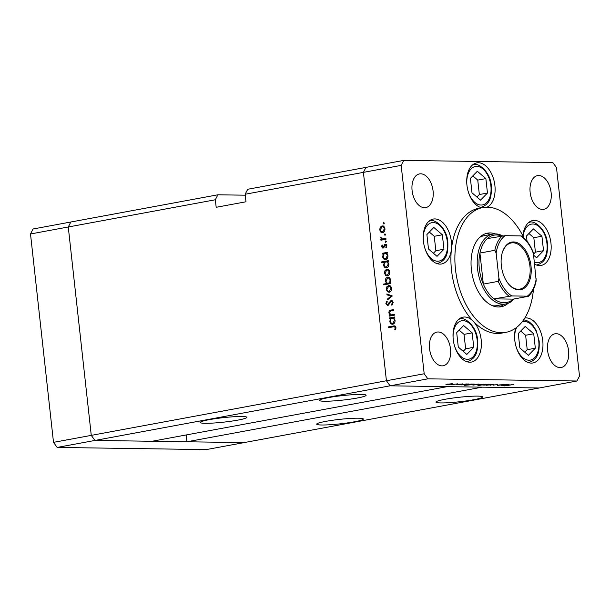 <?xml version="1.0" encoding="UTF-8"?>
<svg xmlns="http://www.w3.org/2000/svg" width="610" height="610" viewBox="0 0 610 610"><rect width="100%" height="100%" fill="white"/><g stroke="black" fill="none" stroke-linecap="round" stroke-linejoin="round"><path stroke-width="0.91" d="M245.258 195.192L217.892 194.788L215.338 199.767L68.267 226.989L70.813 222.01L33.054 228.994L30.5 233.973L53.505 442.364L57.165 447.427L206.271 449.6L244.038 442.608L94.931 440.443L91.271 435.372L68.267 226.989L30.5 233.973M57.165 447.427L94.931 440.443L152.012 441.274L447.161 386.648L390.08 385.817L94.931 440.443L91.271 435.372L53.505 442.364M440.893 402.928A23.47 2.249 173.7 0 0 466.986 400.816A23.47 2.249 173.7 0 0 482.609 396.95A23.47 2.249 173.7 0 0 477.661 396.119A23.47 2.249 173.7 0 0 451.56 398.238A23.47 2.249 173.7 0 0 435.944 402.097A23.47 2.249 173.7 0 0 440.893 402.928M321.638 424.995A23.47 2.249 173.7 0 0 347.738 422.882A23.47 2.249 173.7 0 0 363.354 419.017A23.47 2.249 173.7 0 0 358.406 418.193A23.47 2.249 173.7 0 0 332.305 420.305A23.47 2.249 173.7 0 0 316.689 424.171A23.47 2.249 173.7 0 0 321.638 424.995M205.151 423.302A23.47 2.249 173.7 0 0 231.251 421.19A23.47 2.249 173.7 0 0 246.867 417.324A23.47 2.249 173.7 0 0 241.918 416.493A23.47 2.249 173.7 0 0 215.818 418.605A23.47 2.249 173.7 0 0 200.202 422.471A23.47 2.249 173.7 0 0 205.151 423.302M324.406 401.228A23.47 2.249 173.7 0 0 350.498 399.115A23.47 2.249 173.7 0 0 366.122 395.25A23.47 2.249 173.7 0 0 361.173 394.426A23.47 2.249 173.7 0 0 335.073 396.538A23.47 2.249 173.7 0 0 319.457 400.404A23.47 2.249 173.7 0 0 324.406 401.228M217.892 194.788L70.813 222.01L68.267 226.989L91.271 435.372L386.42 380.754L363.415 172.363L365.962 167.392L247.706 189.275L245.151 194.247L401.174 165.379L424.186 373.762L427.846 378.833L576.946 381.006L579.5 376.027L556.495 167.636L552.835 162.573L403.728 160.399L401.174 165.379M427.846 378.833L390.08 385.817L386.42 380.754L390.08 385.817L539.187 387.99L482.106 387.159L186.957 441.777L244.038 442.608L576.946 381.006M186.957 441.777L186.202 434.945M245.151 194.247L245.983 201.78L216.176 207.301L215.338 199.767M514.154 298.953A35.525 21.48 -100.5 0 1 505.743 303.978A35.525 21.48 -100.5 0 1 477.538 268.728A35.525 21.48 -100.5 0 1 492.819 234.11L483.875 235.765A35.525 21.48 79.5 0 0 479.818 237.237M495.312 233.897A37.431 22.631 79.5 0 0 487.504 233.157A37.431 22.631 79.5 0 0 471.4 269.635A37.431 22.631 79.5 0 0 501.123 306.769A37.431 22.631 79.5 0 0 508.161 303.292M490.882 234.469A37.431 22.631 79.5 0 0 485.545 233.676M523.891 237.839A63.44 38.354 79.5 0 0 482.769 207.583A63.44 38.354 79.5 0 0 455.487 269.399A63.44 38.354 79.5 0 0 505.858 332.343A63.44 38.354 79.5 0 0 533.43 289.384M482.769 207.583L478.797 208.323A63.44 38.354 79.5 0 0 451.423 249.246A22.837 13.809 79.5 0 0 451.385 241.728A22.837 13.809 79.5 0 0 433.252 219.066A22.837 13.809 79.5 0 0 423.432 241.316A22.837 13.809 79.5 0 0 441.564 263.977A22.837 13.809 79.5 0 0 451.423 249.246A63.44 38.354 79.5 0 0 451.507 270.138A63.44 38.354 79.5 0 0 473.329 321.371A63.44 38.354 79.5 0 0 501.885 333.083L505.858 332.343M515.679 328.096A22.837 13.809 79.5 0 0 514.802 340.304A22.837 13.809 79.5 0 0 532.934 362.965A22.837 13.809 79.5 0 0 542.755 340.708A22.837 13.809 79.5 0 0 524.829 318.016M473.329 321.371A22.837 13.809 79.5 0 0 463.051 317.154A22.837 13.809 79.5 0 0 453.23 339.412A22.837 13.809 79.5 0 0 471.37 362.065A22.837 13.809 79.5 0 0 481.191 339.816A22.837 13.809 79.5 0 0 473.329 321.371M486.986 207.194A22.837 13.809 79.5 0 0 494.893 185.539A22.837 13.809 79.5 0 0 476.761 162.878A22.837 13.809 79.5 0 0 466.932 185.135A22.837 13.809 79.5 0 0 481.801 207.766M534.589 264.16A22.837 13.809 79.5 0 0 541.139 265.426A22.837 13.809 79.5 0 0 550.96 243.177A22.837 13.809 79.5 0 0 532.827 220.515A22.837 13.809 79.5 0 0 522.915 235.879M412.101 190.602A17.126 10.355 -100.5 0 1 419.466 173.911A17.126 10.355 -100.5 0 1 433.07 190.907A17.126 10.355 -100.5 0 1 425.704 207.598A17.126 10.355 -100.5 0 1 412.101 190.602M547.605 350.498A17.126 10.355 -100.5 0 1 554.97 333.807A17.126 10.355 -100.5 0 1 568.573 350.803A17.126 10.355 -100.5 0 1 561.208 367.494A17.126 10.355 -100.5 0 1 547.605 350.498M450.531 349.08A17.126 10.355 79.5 0 0 436.935 332.084A17.126 10.355 79.5 0 0 429.562 348.775A17.126 10.355 79.5 0 0 443.165 365.771A17.126 10.355 79.5 0 0 450.531 349.08M551.112 192.623A17.126 10.355 79.5 0 0 537.509 175.627A17.126 10.355 79.5 0 0 530.143 192.318A17.126 10.355 79.5 0 0 543.746 209.314A17.126 10.355 79.5 0 0 551.112 192.623M391.086 314.874L394.304 314.409L394.395 315.195L389.31 316.132L389.226 315.347L390.141 315.179L388.86 312.922C388.89 311.115 389.66 310.154 391.178 310.04L393.77 309.56L393.854 310.353L390.324 311.1L389.5 312.945L391.086 314.874L394.342 314.714M391.582 300.196L390.995 300.189L393.16 302.354L391.933 305.305L391.498 304.626L392.443 302.484L391.071 300.982L388.707 304.825L387.701 305.511L385.84 303.65L386.755 301.088L387.266 301.721L386.557 303.605L387.586 304.733L391.277 300.166M392.802 300.989L391.071 300.982M392.268 295.934L387.518 299.914L387.426 299.06L390.888 296.239L386.954 294.798L386.862 293.944L392.268 295.934M389.279 292.228L387.38 291.687L386.267 289.392L386.831 286.799L388.547 285.579C390.171 285.472 391.17 286.418 391.529 288.416C391.62 290.474 390.873 291.748 389.279 292.228L388.822 292.266M389.409 285.594L388.974 285.541M387.472 275.895L385.573 275.346L384.46 273.059L385.032 270.459L386.74 269.246C388.372 269.132 389.363 270.077 389.721 272.083C389.813 274.142 389.066 275.407 387.472 275.895L387.014 275.933M387.609 269.262L387.167 269.208M385.642 259.563C384.018 259.646 383.019 258.686 382.653 256.673L383.4 253.89L382.455 254.057L382.371 253.272L387.449 252.334L387.541 253.119L386.664 253.28L387.922 255.727C387.998 257.794 387.236 259.075 385.642 259.563L385.207 259.601M383.812 223.916L383.156 223.29L383.652 222.452L384.315 223.077L383.705 223.923M403.728 160.399L365.962 167.392L363.415 172.363L386.42 380.754L424.186 373.762M382.699 232.631L380.8 232.09L379.687 229.795L380.251 227.202L381.967 225.982C383.591 225.875 384.59 226.821 384.948 228.819C385.04 230.877 384.292 232.143 382.699 232.631L382.241 232.669M382.828 225.997L382.394 225.944M385.07 235.3L384.414 234.675L384.91 233.836L385.573 234.461L384.956 235.308M382.455 238.975L385.924 238.472L386.008 239.265L380.93 240.203L380.838 239.417L381.585 239.273L380.678 237.145L382.455 238.975L385.955 238.777M385.856 242.399L385.192 241.773L385.695 240.927L386.351 241.552L385.741 242.406M383.065 248.087L381.555 246.707L382.096 244.93L382.592 245.388L382.18 246.592L382.95 247.302L385.154 244.252L386.831 245.86L386.344 247.82L385.817 247.385L386.206 246.013L385.268 245.029L383.82 247.645L382.813 248.11M386.954 245.045L385.268 245.029M386.565 267.897C384.933 267.988 383.942 267.02 383.576 265.014L384.361 262.216L381.326 262.78L381.235 261.987L388.372 260.668L388.463 261.454L387.579 261.621L388.837 264.061C388.913 266.135 388.158 267.409 386.565 267.897L386.13 267.935M388.478 277.26L387.617 277.245C389.249 277.161 390.248 278.122 390.613 280.135L389.866 282.926L390.812 282.75L390.896 283.536L383.766 284.855L383.675 284.069L386.648 283.52L385.352 281.088C385.268 279.022 386.031 277.741 387.617 277.245L388.059 277.207M392.779 324.23C391.155 324.314 390.156 323.353 389.79 321.34L390.537 318.55L389.592 318.725L389.508 317.94L394.594 317.002L394.678 317.787L393.801 317.947L395.059 320.395C395.135 322.461 394.373 323.742 392.779 324.23L392.344 324.268M395.227 327.661L394.266 326.67L388.669 327.639L388.578 326.846L394.411 325.854L395.943 327.578L395.371 329.842L394.784 329.476L395.227 327.661L395.951 327.677M497.943 385.177L497.974 385.451C497.104 385.39 497.47 385.223 499.064 384.948L505.149 384.521L497.447 385.367M493.017 385.001L497.531 384.674L492.987 385.085M493.94 384.704L493.772 385.245L493.711 384.75M493.231 384.346L490.028 385.314L491.881 384.605L486.33 385.261L493.231 384.346M488.114 384.674L482.746 385.062L488.679 384.262C489.807 384.308 489.616 384.475 488.122 384.78C489.616 384.475 489.807 384.308 488.679 384.262M483.379 384.849L482.746 385.062M478.004 384.521L472.643 384.91L478.575 384.117C479.696 384.155 479.513 384.33 478.019 384.628C479.513 384.33 479.696 384.155 478.575 384.117M473.268 384.704L473.314 385.093L472.643 384.91M468.457 383.964C469.57 384.018 469.38 384.186 467.885 384.491L461.175 384.895L466.261 383.957L469.174 384.087M463.135 384.529L463.181 384.94L462.593 384.635M451.316 384.132L445.948 384.521L451.88 383.728C453.009 383.766 452.818 383.942 451.324 384.239C452.818 383.942 453.009 383.766 451.88 383.728M446.581 384.315L446.619 384.704L445.948 384.521M457.683 383.827L451.293 384.735L457.683 383.827M459.353 384.62L456.722 384.704L459.719 384.132L462.799 384.025L459.353 384.62L459.307 384.224M462.349 383.881L462.792 383.919M473.612 384.041C474.725 384.087 474.534 384.262 473.04 384.559L464.279 385.352L471.416 384.025L474.336 384.163M468.289 384.605L468.335 385.017L467.794 384.696M478.24 384.765L478.278 385.162C477.165 385.116 477.355 384.94 478.85 384.643L485.56 384.231L478.431 385.558L480.916 385.001L477.561 385.047M483.562 384.186L484.111 384.224M508.458 384.552C509.571 384.597 509.38 384.773 507.886 385.07L501.176 385.474L506.262 384.536L509.182 384.666M503.136 385.116L503.181 385.528L502.594 385.215M512.263 384.727L504.6 385.901L512.247 384.62M513.002 384.597L513.498 384.658M499.11 306.99A37.431 22.631 79.5 0 0 503.807 304.337M492.491 305.717A35.525 21.48 79.5 0 0 496.799 305.633L505.743 303.978M447.694 384.094L447.702 384.186C446.566 384.414 446.413 384.552 447.244 384.582L450.843 384.231C451.972 384.003 452.117 383.873 451.263 383.842L447.702 384.186C446.566 384.414 446.413 384.552 447.244 384.582M451.247 383.736L451.263 383.842C452.117 383.873 451.972 384.003 450.843 384.231M464.202 384.33L464.218 384.43C463.051 384.658 462.914 384.796 463.798 384.826L467.405 384.483C468.526 384.254 468.663 384.117 467.817 384.087L464.218 384.43C463.051 384.658 462.914 384.796 463.798 384.826M467.801 383.98L467.817 384.087C468.663 384.117 468.526 384.254 467.405 384.483M469.364 384.407L469.372 384.506C468.213 384.735 468.076 384.872 468.953 384.902L472.559 384.552C473.68 384.323 473.817 384.193 472.971 384.155L469.372 384.506C468.213 384.735 468.076 384.872 468.953 384.902M472.963 384.048L472.971 384.155C473.817 384.193 473.68 384.323 472.559 384.552M474.389 384.483L474.397 384.575C473.261 384.803 473.108 384.94 473.939 384.971L477.531 384.62C478.667 384.392 478.804 384.262 477.95 384.231L474.397 384.575C473.261 384.803 473.108 384.94 473.939 384.971M477.943 384.125L477.95 384.231C478.804 384.262 478.667 384.392 477.531 384.62M482.525 384.696C483.684 384.468 483.821 384.338 482.937 384.3L479.338 384.651C478.209 384.879 478.072 385.009 478.919 385.047L482.525 384.696C483.684 384.468 483.821 384.338 482.937 384.3L482.929 384.193M479.33 384.559L479.338 384.651C478.209 384.879 478.072 385.009 478.919 385.047M484.492 384.635L484.5 384.727C483.364 384.948 483.212 385.085 484.043 385.123L487.642 384.773C488.77 384.544 488.915 384.414 488.061 384.376L484.5 384.727C483.364 384.948 483.212 385.085 484.043 385.123M488.046 384.269L488.061 384.376C488.915 384.414 488.77 384.544 487.642 384.773M504.211 384.918L504.218 385.009C503.059 385.245 502.922 385.375 503.799 385.406L507.406 385.062C508.526 384.834 508.664 384.704 507.817 384.666L504.218 385.009C503.059 385.245 502.922 385.375 503.799 385.406M507.81 384.559L507.817 384.666C508.664 384.704 508.526 384.834 507.406 385.062M384.315 223.313L383.156 223.29M383.042 232.54L380.8 232.09M380.327 229.802L379.687 229.795M381.166 227.21L380.251 227.202M381.807 227.225L383.515 226.005M384.109 226.775L382.058 226.775L380.312 229.68C380.602 231.205 381.372 231.93 382.615 231.846L384.323 228.941C384.048 227.416 383.293 226.691 382.058 226.775M383.827 231.899L382.272 231.876L383.827 231.899M384.956 228.948L384.323 228.941M385.566 234.69L384.414 234.675M382.447 239.921L382.394 239.44L380.838 239.417M382.394 239.44L381.585 239.273M383.141 239.295L382.699 238.983M381.219 237.877L380.579 237.862M386.351 241.789L385.192 241.773M382.195 246.714L381.555 246.707M384.178 247.012L383.393 246.997M384.513 245.99L383.812 245.983M385.749 245.029L384.399 244.694M385.955 244.717L386.702 244.274M386.595 247.401L385.817 247.385M386.839 246.028L386.206 246.013M386.595 245.052L385.512 245.037M383.621 247.828L383.255 247.317M383.987 253.897L383.919 253.295L382.371 253.272M383.919 253.295L387.487 252.631M386.008 259.463L385.093 258.792M383.293 256.688L382.653 256.673M384.269 253.897L383.4 253.89M386.999 253.585L385.009 253.585C383.774 253.958 383.202 254.95 383.278 256.551C383.553 258.091 384.315 258.831 385.566 258.777L387.289 255.811C387.022 254.248 386.26 253.508 385.009 253.585M386.999 258.792L385.253 258.8L386.984 258.815M387.929 255.826L387.289 255.811M382.844 262.498L382.79 262.01L381.235 261.987M382.79 262.01L388.41 260.973M386.931 267.805L386.016 267.127M384.216 265.022L383.576 265.014M385.2 262.224L384.361 262.216M387.914 261.919L385.932 261.926C384.696 262.3 384.117 263.284 384.201 264.885C384.475 266.433 385.23 267.172 386.481 267.111L388.212 264.153C387.945 262.582 387.182 261.842 385.932 261.926M387.731 267.157L386.176 267.134L387.731 267.157M388.844 264.16L388.212 264.153M387.823 275.804L385.573 275.346M385.101 273.066L384.46 273.059M385.939 270.474L385.032 270.459M386.58 270.482L388.296 269.269M388.883 270.039L386.831 270.032L385.085 272.944C385.383 274.469 386.145 275.186 387.388 275.102L389.104 272.205C388.829 270.672 388.074 269.948 386.831 270.032M388.822 275.125L387.053 275.133L388.806 275.148M389.737 272.212L389.104 272.205M385.284 284.58L385.23 284.092L383.675 284.069M385.23 284.092L388.204 283.543L386.648 283.52M388.204 283.543L388.257 283.223C389.493 282.849 390.064 281.858 389.988 280.257C389.714 278.717 388.951 277.977 387.708 278.038L385.977 280.989C386.244 282.552 387.007 283.299 388.257 283.223L390.553 282.933M385.993 281.096L385.352 281.088M387.838 278.015L388.806 277.367M390.835 282.941L389.866 282.926M387.899 283.253L389.813 283.246M389.729 278.046L387.708 278.038M390.621 280.272L389.988 280.257M389.622 292.137L387.38 291.687M386.908 289.399L386.267 289.392M387.746 286.814L386.831 286.799M388.387 286.822L390.095 285.602M390.682 286.372L388.639 286.372L386.892 289.277C387.182 290.802 387.952 291.527 389.195 291.443L390.903 288.538C390.629 287.013 389.874 286.288 388.639 286.372M390.629 291.458L388.852 291.473L390.606 291.481M391.536 288.545L390.903 288.538M388.547 299.075L387.426 299.06M392.017 296.262L390.888 296.239M392.138 296.155L386.954 294.798M392.535 304.642L391.498 304.626M393.168 302.491L392.443 302.484M388.219 305.297L387.731 304.748M386.565 303.658L385.84 303.65M389.149 303.993L388.417 303.986M389.714 302.682L388.982 302.674M391.445 300.966L392.062 300.402M390.827 315.858L390.774 315.37L389.226 315.347M390.774 315.37L391.689 315.202L390.141 315.179M391.689 315.202L391.307 314.89M389.5 312.93L388.86 312.922M390.949 310.902L393.801 309.865M391.124 318.565L391.063 317.962L389.508 317.94M391.063 317.962L394.624 317.299M393.153 324.131L392.23 323.452M390.438 321.348L389.79 321.34M391.406 318.565L390.537 318.55M394.136 318.252L392.146 318.252C390.918 318.626 390.339 319.617 390.415 321.218C390.69 322.759 391.452 323.498 392.703 323.437L394.434 320.479C394.159 318.916 393.404 318.176 392.146 318.252M394.144 323.46L392.398 323.468L394.121 323.483M395.066 320.486L394.434 320.479M390.187 327.356L390.133 326.868L388.578 326.846M390.133 326.868L394.998 325.969M395.554 329.491L394.784 329.476M395.936 328.271L395.188 328.256M533.605 255.209L536.594 257.778L543.525 250.672L541.932 236.23L533.407 228.902L526.468 236.009L527.048 241.308M533.483 254.149L535.42 252.174L533.826 237.732L528.908 233.508M533.826 237.732L541.932 236.23M535.42 252.174L543.525 250.672M437.012 256.33L443.95 249.223L442.357 234.781L433.824 227.454L426.893 234.56L428.487 248.994L437.012 256.33M433.405 253.219L435.845 250.718L434.251 236.283L429.333 232.059M434.251 236.283L442.357 234.781M435.845 250.718L443.95 249.223M480.52 200.141L487.459 193.034L485.865 178.6L477.333 171.265L470.394 178.372L471.987 192.813L480.52 200.141M476.906 197.038L479.346 194.537L477.752 180.102L472.834 175.871M477.752 180.102L485.865 178.6M479.346 194.537L487.459 193.034M466.818 354.418L473.757 347.311L472.163 332.877L463.63 325.542L456.692 332.648L458.285 347.082L466.818 354.418M463.203 351.314L465.643 348.813L464.05 334.371L459.132 330.147M464.05 334.371L472.163 332.877M465.643 348.813L473.757 347.311M528.39 355.31L535.321 348.203L533.727 333.769L525.202 326.441L518.264 333.548L519.857 347.982L528.39 355.31M524.775 352.206L527.215 349.705L525.622 335.271L520.704 331.047M525.622 335.271L533.727 333.769M527.215 349.705L535.321 348.203M501.344 265.701A24.232 14.655 -100.5 0 1 502.365 252.426A24.232 14.655 -100.5 0 1 517.943 243.039A24.232 14.655 -100.5 0 1 531.013 266.135A24.232 14.655 -100.5 0 1 524.577 287.95A24.232 14.655 -100.5 0 1 508.115 283.459A24.232 14.655 -100.5 0 1 501.344 265.701M507.939 283.231A23.47 14.19 79.5 0 0 519.85 289.11A23.47 14.19 79.5 0 0 529.945 266.242A23.47 14.19 79.5 0 0 511.31 242.948A23.47 14.19 79.5 0 0 502.289 252.7M501.931 236.131A34.259 20.709 79.5 0 0 487.344 238.594A34.259 20.709 79.5 0 0 479.925 253.066A34.259 20.709 79.5 0 0 479.308 268.56A34.259 20.709 79.5 0 0 483.349 284.115A34.259 20.709 79.5 0 0 493.993 298.854A34.259 20.709 79.5 0 0 513.208 299.129L528.374 296.292C532.255 292.754 534.856 287.6 536.167 280.844L533.43 253.638A32.986 19.947 79.5 0 0 520.612 235.902L505.088 235.681A32.986 19.947 79.5 0 0 496.151 253.097L498.927 278.206A32.986 19.947 79.5 0 0 511.737 295.934L527.269 296.163A32.986 19.947 79.5 0 0 536.198 278.747M496.151 253.097L494.832 250.306L479.925 253.066L483.349 284.115L498.256 281.363L498.927 278.206M492.819 234.11A35.525 21.48 -100.5 0 1 502.48 235.803M511.737 295.934L493.993 298.854L513.208 299.129M528.115 296.368L527.269 296.163M521.718 236.001C526.399 239.608 530.159 244.854 532.995 251.755L533.43 253.638M520.612 235.902L521.458 236.116M487.344 238.594L505.088 235.681M385.764 238.815L384.216 238.792M392.726 310.063L391.178 310.04M394.022 314.768L392.466 314.745M394.83 325.999L393.275 325.976M534.368 262.132A19.543 11.811 79.5 0 0 546.957 243.512A19.543 11.811 79.5 0 0 535.1 224.366A19.543 11.811 79.5 0 0 523.075 236.192M536.449 265.007L537.334 264.839A21.571 13.039 -100.5 0 1 536.327 264.961M528.496 222.673A21.571 13.039 -100.5 0 1 529.48 222.421L528.596 222.589M424.606 247.378A19.543 11.811 79.5 0 0 439.299 261.034A19.543 11.811 79.5 0 0 447.382 242.063A19.543 11.811 79.5 0 0 433.618 222.566A19.543 11.811 79.5 0 0 423.363 240.637M436.874 263.558L437.759 263.39A21.571 13.039 -100.5 0 1 436.752 263.512M428.921 221.224A21.571 13.039 -100.5 0 1 429.905 220.972L429.021 221.14M468.114 191.189A19.543 11.811 79.5 0 0 482.807 204.853A19.543 11.811 79.5 0 0 490.882 185.882A19.543 11.811 79.5 0 0 477.127 166.385A19.543 11.811 79.5 0 0 466.863 184.449M480.375 207.369L481.259 207.209A21.571 13.039 -100.5 0 1 480.253 207.331M472.43 165.035A21.571 13.039 -100.5 0 1 473.413 164.791L472.529 164.952M454.412 345.466A19.543 11.811 79.5 0 0 469.105 359.122A19.543 11.811 79.5 0 0 477.18 340.151A19.543 11.811 79.5 0 0 463.425 320.662A19.543 11.811 79.5 0 0 453.161 338.725M466.673 361.646L467.557 361.486A21.571 13.039 -100.5 0 1 466.551 361.6M458.728 319.312A21.571 13.039 -100.5 0 1 459.711 319.06L458.819 319.228M515.984 346.358A19.543 11.811 79.5 0 0 530.669 360.022A19.543 11.811 79.5 0 0 538.752 341.051A19.543 11.811 79.5 0 0 522.03 321.996M528.245 362.546L529.129 362.378A21.571 13.039 -100.5 0 1 528.123 362.5M516.7 327.334A19.543 11.811 79.5 0 0 514.733 339.625M494.832 250.306A34.259 20.709 -100.5 0 1 502.251 235.834M508.9 296.094A34.259 20.709 -100.5 0 1 498.256 281.363M394.266 326.67L395.814 326.693M537.334 264.839C547.139 261.499 547.643 253.104 547.383 243.588C546.682 229.368 533.88 219.638 529.48 222.421M437.759 263.39C447.565 260.051 448.068 251.655 447.809 242.132C447.107 227.919 434.305 218.189 429.905 220.972M481.259 207.209C491.065 203.87 491.576 195.467 491.317 185.951C490.615 171.738 477.805 162.001 473.413 164.791M467.557 361.486C477.363 358.146 477.874 349.743 477.607 340.227C476.913 326.014 464.103 316.277 459.711 319.06M529.129 362.378C538.935 359.038 539.438 350.643 539.179 341.12L536.06 330.231L532.858 325.221L529.396 321.996L526.293 320.387L523.639 319.831"/></g></svg>
